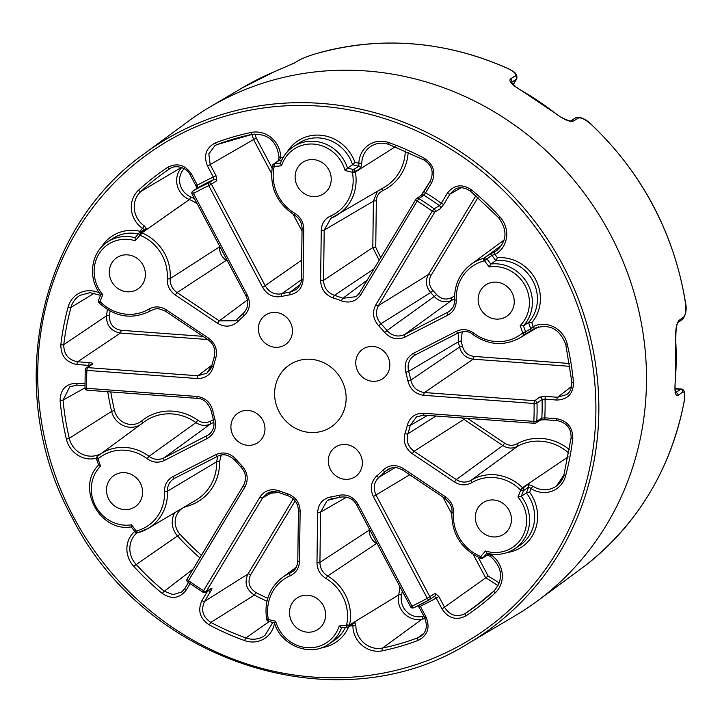 <?xml version="1.0" encoding="UTF-8"?>
<svg xmlns="http://www.w3.org/2000/svg" width="722" height="722" viewBox="0 0 722 722"><rect width="100%" height="100%" fill="white"/><g stroke="black" fill="none" stroke-linecap="round" stroke-linejoin="round"><path stroke-width="1.08" d="M357.932 371.505A17.797 16.696 -123.5 0 0 382.615 378.725A17.797 16.696 -123.5 0 0 387.66 356.262A17.797 16.696 -123.5 0 0 362.976 349.033A17.797 16.696 -123.5 0 0 357.932 371.505M330.459 469.526A17.797 16.696 -123.5 0 0 355.143 476.746A17.797 16.696 -123.5 0 0 360.188 454.282A17.797 16.696 -123.5 0 0 335.504 447.062A17.797 16.696 -123.5 0 0 330.459 469.526M233.071 435.501A17.797 16.696 -123.5 0 0 257.763 442.73A17.797 16.696 -123.5 0 0 262.808 420.267A17.797 16.696 -123.5 0 0 238.116 413.038A17.797 16.696 -123.5 0 0 233.071 435.501M260.543 337.481A17.797 16.696 -123.5 0 0 285.235 344.71A17.797 16.696 -123.5 0 0 290.28 322.247A17.797 16.696 -123.5 0 0 265.588 315.018A17.797 16.696 -123.5 0 0 260.543 337.481M279.152 411.883A37.373 35.053 -123.5 0 0 330.992 427.054A37.373 35.053 -123.5 0 0 341.578 379.88A37.373 35.053 -123.5 0 0 289.748 364.709A37.373 35.053 -123.5 0 0 279.152 411.883M454.652 299.675A44.15 41.407 56.5 0 1 470.906 264.478A44.15 41.407 56.5 0 1 484.011 258.196A22.599 21.191 -123.5 0 0 484.453 258.07A2.374 0.794 73.8 0 0 484.516 260.759A24.972 23.42 56.5 0 1 484.029 260.895A41.777 39.178 -123.5 0 0 456.25 300.144C456.304 306.949 453.497 311.949 447.848 315.144L404.961 337.12C397.398 340.351 390.629 338.789 384.645 332.418A104.085 97.605 -123.5 0 0 378.698 325.812C372.985 319.187 372.038 312.166 375.837 304.747L432.225 211.158A2.374 0.749 31.1 0 0 434.852 212.015A2.374 2.22 -120.9 0 0 434.148 208.829L439.463 205.653A2.374 2.22 59.1 0 1 440.167 208.848L443.931 204.127A2.374 0.749 -148.9 0 1 441.304 203.261L447.36 193.207C453.967 184.742 461.972 183.605 471.394 189.796A269.333 252.583 56.5 0 1 499.913 216.943A24.584 23.05 56.5 0 1 494.994 254.442A239.713 224.804 56.5 0 1 497.458 257.754A39.457 37.002 56.5 0 1 535.589 279.477A39.457 37.002 56.5 0 1 531.825 322.662A239.713 224.804 56.5 0 1 533.17 326.552A24.584 23.05 56.5 0 1 567.221 344.069A269.333 252.583 56.5 0 1 573.494 382.633C573.259 393.77 567.727 399.573 556.879 400.051L545.038 399.176A238.522 223.685 56.5 0 1 544.794 417.839L556.644 418.715C567.447 420.791 572.826 427.406 572.772 438.552A269.333 252.583 56.5 0 1 565.525 476.114A24.584 23.05 56.5 0 1 531.085 488.568A239.713 224.804 56.5 0 1 529.641 492.242A39.457 37.002 56.5 0 1 507.241 552.538M287.212 151.99A39.457 37.002 56.5 0 1 323.005 135.51A39.457 37.002 56.5 0 1 354.962 162.342A239.713 224.804 56.5 0 1 358.861 163.28L358.852 166.277L353.473 169.553A237.339 222.575 56.5 0 0 347.517 168.118L352.589 164.76A37.084 34.773 -123.5 0 0 298.466 143.335L293.394 146.683C287.329 150.772 282.997 156.304 280.407 163.298L280.506 163.154A37.084 34.773 56.5 0 1 293.394 146.683A37.084 34.773 56.5 0 1 344.827 161.737A37.084 34.773 56.5 0 1 347.517 168.118L345.08 170.536A34.71 32.553 -123.5 0 0 342.165 163.208A34.71 32.553 -123.5 0 0 309.819 144.03A34.71 32.553 -123.5 0 0 281.517 165.825A234.966 220.345 -123.5 0 0 274.207 166.484A24.972 23.42 56.5 0 1 274.098 166.99A41.777 39.178 -123.5 0 0 294.838 213.342C300.623 217.042 303.592 222.295 303.754 229.082L303.105 279.342C302.446 287.852 298.078 293.015 290.009 294.829A104.085 97.605 -123.5 0 0 281.742 296.471C273.575 297.897 267.212 294.883 262.646 287.41L208.766 185.653A233.775 219.235 -123.5 0 0 193.496 193.487L247.366 295.244C250.976 303.204 249.839 310.063 243.973 315.839A104.085 97.605 -123.5 0 0 237.872 321.552C231.735 327.03 224.93 327.589 217.466 323.239L175.229 294.964C169.652 290.921 166.99 285.515 167.224 278.755A41.777 39.178 -123.5 0 0 162.242 255.444A41.777 39.178 -123.5 0 0 140.51 235.471A24.972 23.42 56.5 0 1 140.023 235.264A2.374 0.469 -66.1 0 1 141.494 232.683A22.599 21.191 -123.5 0 0 141.936 232.872A44.15 41.407 56.5 0 1 164.896 253.973A44.15 41.407 56.5 0 1 170.166 278.611L219.452 246.897A46.957 44.033 -123.5 0 0 219.488 245.895M407.885 380.945L410.782 380.16L459.535 347.047A109.257 102.461 -123.5 0 0 458.271 341.858L408.643 371.379A106.45 99.835 56.5 0 1 410.782 380.16C412.722 387.398 417.289 391.532 424.5 392.551L534.758 400.71A2.374 0.668 94.2 0 0 534.054 403.481L423.787 395.313C415.439 394.14 410.132 389.348 407.885 380.945A104.085 97.605 -123.5 0 0 405.791 372.362C403.914 363.888 406.486 357.525 413.516 353.275L456.394 331.299C462.324 328.564 468.091 329.178 473.704 333.113A41.777 39.178 -123.5 0 0 522.313 333.203A24.972 23.42 56.5 0 1 522.71 332.887A234.966 220.345 -123.5 0 0 520.156 325.631L523.468 325.848L528.54 322.499L531.825 322.662M101.387 247.24A39.457 37.002 56.5 0 1 139.951 231.293A239.713 224.804 56.5 0 1 142.496 228.351L144.364 225.995L146.756 229.1L141.494 232.683A2.374 2.211 55.8 0 0 139.373 232.845L144.653 229.262A2.374 2.211 55.8 0 1 146.756 229.1M377.353 544.054A46.957 44.033 -123.5 0 0 376.496 543.504L327.617 575.976A44.15 41.407 56.5 0 1 345.116 594.35A44.15 41.407 56.5 0 1 349.529 624.963A2.374 0.605 -167.8 0 1 346.641 624.774A41.777 39.178 -123.5 0 0 342.454 595.812A41.777 39.178 -123.5 0 0 325.902 578.43C320.117 574.721 317.138 569.477 316.985 562.682L317.626 512.421C318.285 503.911 322.653 498.749 330.73 496.935A104.085 97.605 -123.5 0 0 338.988 495.292C347.156 493.866 353.527 496.889 358.094 504.362L411.964 606.11A233.775 219.235 -123.5 0 0 427.243 598.276L373.364 496.528C369.763 488.568 370.891 481.7 376.758 475.933A104.085 97.605 -123.5 0 0 382.868 470.212C389.005 464.742 395.8 464.174 403.273 468.524L445.501 496.808C451.079 500.851 453.75 506.248 453.506 513.017A41.777 39.178 -123.5 0 0 480.229 556.301A24.972 23.42 56.5 0 1 480.708 556.509A234.966 220.345 -123.5 0 0 485.446 550.985L487.007 553.16M85.097 387.759A2.374 0.46 -1.5 0 0 84.997 387.894L85.223 369.808A2.374 2.374 0 0 1 86.216 368.003L91.297 364.348A2.374 2.22 54.3 0 1 92.696 363.96L87.615 367.615A2.374 2.22 54.3 0 0 85.331 369.664A2.374 0.505 2.9 0 0 85.223 369.808A2.374 0.505 2.9 0 0 86.911 370.377A2.374 0.668 -85.8 0 1 87.615 367.615L197.882 375.774L206.934 373.139L211.88 365.431A2.374 0.614 13.2 0 0 211.799 365.558A2.374 0.614 13.2 0 0 213.414 366.55C210.959 374.601 205.544 378.599 197.178 378.545L86.911 370.377A233.775 219.235 -123.5 0 0 86.676 388.292L196.944 396.45C205.301 397.632 210.598 402.425 212.846 410.818A104.085 97.605 -123.5 0 0 214.948 419.41C216.826 427.875 214.244 434.238 207.214 438.489L164.336 460.474C158.416 463.199 152.649 462.594 147.035 458.65A41.777 39.178 -123.5 0 0 98.418 458.56A24.972 23.42 56.5 0 1 98.03 458.876A234.966 220.345 -123.5 0 0 100.575 466.132A34.71 32.553 -123.5 0 0 95.557 505.996A34.71 32.553 -123.5 0 0 131.63 524.795A234.966 220.345 -123.5 0 0 136.214 531.004A24.972 23.42 56.5 0 1 136.702 530.869A41.777 39.178 -123.5 0 0 164.49 491.619C164.435 484.814 167.233 479.814 172.892 476.628L215.77 454.643C223.333 451.412 230.11 452.983 236.094 459.345A104.085 97.605 -123.5 0 0 242.041 465.961C247.745 472.585 248.702 479.607 244.902 487.016L188.505 580.605A2.374 0.749 -148.9 0 1 187.16 578.927A2.374 0.749 -148.9 0 1 187.233 578.854L243.522 485.437M99.862 454.535A2.374 0.821 -116.3 0 1 100.042 454.129A22.211 20.83 -123.5 0 1 71.379 443.895A22.211 20.83 -123.5 0 1 69.276 438.299A266.959 250.363 -123.5 0 1 63.067 400.087L84.997 387.84M610.307 234.361A296.67 278.223 -123.5 0 0 209.976 106.982A296.67 278.223 -123.5 0 0 188.09 121.458L144.635 153.461A293.953 275.669 56.5 0 1 562.989 265.326A293.953 275.669 56.5 0 1 468.659 643.23L515.111 615.749A296.67 278.223 -123.5 0 0 536.997 601.273A296.67 278.223 -123.5 0 0 610.307 234.361M678.969 320.424A2.374 2.238 54.7 0 1 678.075 322.499C676.496 324.016 675.747 330.089 675.828 340.721L675.738 340.847C675.26 330.306 676.333 323.501 678.969 320.424L683.626 317.129C685.674 314.855 686.243 309.918 685.34 302.292A293.953 275.669 -123.5 0 0 653.103 205.707A293.953 275.669 -123.5 0 0 591.128 124.365C585.316 119.31 581.02 117.217 578.241 118.092L573.439 121.115C569.73 122.18 563.647 119.536 555.2 113.192L520.95 90.241M555.2 113.192A294.775 276.436 -123.5 0 0 520.752 90.124C511.943 84.907 508.505 81.18 510.463 78.942L515.264 75.918C516.717 74.158 514.127 71.631 507.485 68.355A2.374 0.46 -65.8 0 1 507.638 68.319A2.374 0.46 -65.8 0 1 507.719 68.464M507.485 68.355A293.953 275.669 -123.5 0 0 314.675 54.087C307.563 56.352 302.527 58.311 299.567 59.953L294.486 62.958L274.053 71.866A2.374 0.812 -112.8 0 1 274.089 71.848A2.374 0.812 -112.8 0 1 274.125 71.839M530.011 331.272L534.912 328.23A2.374 0.821 -116.3 0 1 533.17 326.552L530.715 328.754A2.374 2.229 59.5 0 1 530.011 331.272L524.831 334.322A22.599 21.191 -123.5 0 0 524.47 334.611A44.15 41.407 56.5 0 1 519.578 338.04L538.404 326.904M511.952 292.554A18.871 17.698 56.5 0 1 506.6 316.362A18.871 17.698 56.5 0 1 480.437 308.709A18.871 17.698 56.5 0 1 485.78 284.892A18.871 17.698 56.5 0 1 511.952 292.554M509.145 510.364A18.871 17.698 56.5 0 1 503.803 534.181A18.871 17.698 56.5 0 1 477.63 526.519A18.871 17.698 56.5 0 1 482.982 502.702A18.871 17.698 56.5 0 1 509.145 510.364M323.321 605.623A18.871 17.698 56.5 0 1 317.978 629.431A18.871 17.698 56.5 0 1 291.805 621.777A18.871 17.698 56.5 0 1 297.148 597.96A18.871 17.698 56.5 0 1 323.321 605.623M140.303 483.063A18.871 17.698 56.5 0 1 134.951 506.871A18.871 17.698 56.5 0 1 108.787 499.218A18.871 17.698 56.5 0 1 114.13 475.401A18.871 17.698 56.5 0 1 140.303 483.063M143.1 265.245A18.871 17.698 56.5 0 1 137.758 289.062A18.871 17.698 56.5 0 1 111.585 281.399A18.871 17.698 56.5 0 1 116.937 257.592A18.871 17.698 56.5 0 1 143.1 265.245M328.934 169.995A18.871 17.698 56.5 0 1 323.582 193.803A18.871 17.698 56.5 0 1 297.41 186.15A18.871 17.698 56.5 0 1 302.762 162.333A18.871 17.698 56.5 0 1 328.934 169.995M354.962 162.342L352.589 164.76A237.339 222.575 -123.5 0 1 358.852 166.277A2.374 2.211 58.7 0 1 360.657 168.28L361.803 163.037A2.374 0.496 1.5 0 1 358.861 163.28A24.584 23.05 56.5 0 1 388.959 142.649A269.333 252.583 56.5 0 1 424.401 158.326C433.714 164.67 436.142 172.793 431.675 182.702L425.619 192.756A2.374 0.749 -148.9 0 1 424.274 191.077A2.374 0.749 -148.9 0 1 424.346 191.005L421.458 195.084M490.608 556.355L491.122 554.893A24.584 23.05 56.5 0 1 495.075 593.042A269.333 252.583 56.5 0 1 465.907 615.929C456.358 620.712 448.389 618.393 442.008 608.962L436.223 598.033A238.522 223.685 56.5 0 1 420.294 606.2L426.088 617.129C430.285 627.671 427.659 635.423 418.191 640.387A269.333 252.583 56.5 0 1 382.425 650.793A24.584 23.05 56.5 0 1 355.901 637.661A24.584 23.05 56.5 0 1 352.905 625.739A239.713 224.804 56.5 0 1 349.755 626.046M274.504 622.906A24.584 23.05 56.5 0 1 244.659 640.594A269.333 252.583 56.5 0 1 209.218 624.918C199.904 618.573 197.476 610.442 201.943 600.542L207.755 590.894M190.066 583.701L186.258 590.036C179.652 598.502 171.646 599.639 162.233 593.448A269.333 252.583 56.5 0 1 133.705 566.301A24.584 23.05 56.5 0 1 129.888 560.877A24.584 23.05 56.5 0 1 134.653 531.518M96.351 458.226A24.584 23.05 56.5 0 1 68.716 445.357A24.584 23.05 56.5 0 1 66.397 439.166A269.333 252.583 56.5 0 1 60.125 400.611C60.359 389.474 65.901 383.671 76.74 383.192L84.925 383.797M88.788 366.153A238.522 223.685 56.5 0 1 88.824 365.404L76.983 364.529C66.18 362.453 60.801 355.838 60.847 344.683A269.333 252.583 56.5 0 1 68.094 307.13A24.584 23.05 56.5 0 1 99.474 292.979M144.265 229.596L142.496 228.351A24.584 23.05 56.5 0 1 134.292 219.109A24.584 23.05 56.5 0 1 138.552 190.193A269.333 252.583 56.5 0 1 167.721 167.314C177.26 162.522 185.229 164.851 191.61 174.282L197.395 185.211L195.987 185.861L190.202 174.932L191.61 174.282M197.557 187.937A2.374 2.238 56.3 0 1 197.81 187.765L197.395 185.211A238.522 223.685 56.5 0 1 213.324 177.043L207.53 166.114C203.333 155.573 205.96 147.82 215.427 142.857A269.333 252.583 56.5 0 1 251.202 132.451A24.584 23.05 56.5 0 1 280.714 157.495A2.374 0.478 179.9 0 1 279.035 157.044L279.035 157.044C276.716 140.97 267.826 133.399 252.375 134.319A2.374 0.776 78.2 0 0 252.456 134.292M513.225 84.745L516.781 78.842L511.347 82.606M675.557 392.578L681.261 389.023L675.079 388.562M296.191 567.293L282.275 577.546A44.15 41.407 56.5 0 1 289.856 573.187L294.594 569.667M147.035 458.65L148.985 456.358L195.96 422.614A46.957 44.033 -123.5 0 0 144.129 421.937L99.257 454.986A44.15 41.407 56.5 0 1 148.985 456.358C153.822 459.761 158.795 460.284 163.903 457.928L208.784 434.68M301.381 279.784L281.77 293.764A106.45 99.835 56.5 0 1 290.217 292.076L300.144 284.603M254.857 133.958L256.22 138.019L272.086 168M427.586 415.394L410.204 425.438A106.45 99.835 56.5 0 1 407.84 433.886L435.935 416.016M467.54 418.354L504.633 443.191C508.73 445.736 512.819 445.97 516.889 443.895A49.331 46.262 56.5 0 1 569.432 449.671M477.964 197.512L431.016 275.425C428.299 280.696 428.931 285.731 432.929 290.506L430.673 292.518L380.927 323.763A106.45 99.835 56.5 0 1 387.01 330.523L434.265 296.516A109.257 102.461 -123.5 0 0 430.673 292.518C425.917 286.833 425.159 280.84 428.39 274.559L475.906 195.698M432.929 290.506A111.63 104.69 56.5 0 1 436.602 294.585C440.934 299.061 445.79 300.135 451.178 297.825L454.544 296.092M110.078 311.074A262.176 245.868 -123.5 0 0 109.428 315.794C109.32 323.925 113.21 328.763 121.097 330.288L202.999 336.353M391.225 467.955L385.196 471.457A106.45 99.835 56.5 0 1 378.951 477.305L395.223 467.549M482.458 600.903L465.266 613.501A266.959 250.363 -123.5 0 0 474.471 607.058A266.959 250.363 -123.5 0 0 494.128 590.867M478.172 557.222L488.171 576.093L499.362 582.988M462.251 331.66L461.132 340.919A111.63 104.69 56.5 0 1 462.432 346.217C464.12 352.183 467.946 355.576 473.894 356.406L569.432 363.482M373.978 268.882L334.485 295.352A106.45 99.835 56.5 0 1 342.878 298.285L367.209 280.1M408.183 152.234A49.331 46.262 56.5 0 1 382.777 190.617C378.716 192.729 376.568 196.158 376.342 200.906L375.747 247.312L380.72 257.691M170.934 168.118L169.706 168.849A266.959 250.363 -123.5 0 0 140.79 191.529A22.211 20.83 -123.5 0 0 136.945 217.638A22.211 20.83 -123.5 0 0 144.364 225.995M110.8 391.947A262.176 245.868 -123.5 0 0 114.491 410.493A17.418 16.335 -123.5 0 0 116.143 414.87A17.418 16.335 -123.5 0 0 141.575 420.998A49.331 46.262 56.5 0 1 197.864 420.285C201.889 422.957 205.969 423.327 210.111 421.395L213.378 419.717M221.284 455.059L219.632 461.403A49.331 46.262 56.5 0 1 186.781 506.375A2.374 0.785 75.1 0 0 186.538 505.707M266.959 601.2A264.55 248.088 56.5 0 1 254.379 595.099L210.842 622.409A266.959 250.363 -123.5 0 0 245.967 637.95A22.211 20.83 -123.5 0 0 264.974 635.387L272.799 622.409M352.905 625.739A2.374 0.478 179.9 0 0 355.847 625.433L354.809 622.048A2.374 2.211 57.8 0 1 353.861 623.456L348.482 626.84A2.374 2.211 57.8 0 1 347.589 627.147A2.374 0.74 83.9 0 1 347.472 627.192L347.472 627.192A2.374 2.374 0 0 0 348.5 626.831A2.374 2.211 57.8 0 0 349.439 625.423A2.374 0.596 -169.1 0 1 346.533 625.288A2.374 0.74 83.9 0 0 347.472 627.192L341.461 627.743L339.223 625.938A234.966 220.345 -123.5 0 0 346.533 625.288A24.972 23.42 56.5 0 1 346.641 624.774M355.847 625.433A22.211 20.83 -123.5 0 0 358.563 636.199A22.211 20.83 -123.5 0 0 382.516 648.058A266.959 250.363 -123.5 0 0 417.975 637.743L423.868 633.275M568.837 453.127A46.957 44.033 -123.5 0 0 517.385 446.404L471.222 480.211A44.15 41.407 56.5 0 1 522.502 487.711A22.599 21.191 -123.5 0 0 522.854 488.054L520.688 490.166A2.374 0.686 20.7 0 0 523.495 490.662A237.339 222.575 56.5 0 1 521.275 496.294L526.347 492.936L529.641 492.242M485.446 550.985A34.71 32.553 -123.5 0 0 519.822 540.652A34.71 32.553 -123.5 0 0 522.376 503.577A34.71 32.553 -123.5 0 0 517.954 497.025L521.275 496.294A37.084 34.773 56.5 0 1 525.047 502.115A37.084 34.773 56.5 0 1 514.542 548.919L519.605 545.561A37.084 34.773 -123.5 0 0 526.347 492.936A237.339 222.575 -123.5 0 0 528.675 487.016L531.085 488.568L532.89 486.177L528.035 484.417A2.374 2.211 54.9 0 1 528.675 487.016L523.495 490.662A2.374 2.211 54.9 0 0 522.854 488.054L528.035 484.417M520.156 325.631A34.71 32.553 -123.5 0 0 525.183 285.768A34.71 32.553 -123.5 0 0 489.101 266.978L490.734 264.017A37.084 34.773 56.5 0 1 527.854 284.297A37.084 34.773 56.5 0 1 523.468 325.848A237.339 222.575 56.5 0 1 525.544 331.795L530.715 328.754A237.339 222.575 -123.5 0 0 528.54 322.499A37.084 34.773 -123.5 0 0 532.917 280.948A37.084 34.773 -123.5 0 0 495.797 260.66A237.339 222.575 -123.5 0 0 491.835 255.326L494.994 254.442A2.374 0.821 62 0 1 494.534 251.915L489.336 254.451A2.374 2.229 53.4 0 1 491.835 255.326L486.962 258.936A237.339 222.575 56.5 0 1 490.734 264.017L495.797 260.66L497.458 257.754M100.466 295.343L90.033 292.627L80.052 295.352A22.211 20.83 -123.5 0 0 70.964 307.428A266.959 250.363 -123.5 0 0 63.78 344.656L106.504 315.803A264.55 248.088 56.5 0 1 107.388 309.512M137.929 532.719A22.599 21.191 -123.5 0 0 137.631 532.8A2.374 0.794 -106.2 0 1 137.568 532.827L147.92 528.549L195.897 500.175A46.957 44.033 -123.5 0 0 216.681 461.755L167.432 491.204A44.15 41.407 56.5 0 1 147.92 528.549A44.15 41.407 56.5 0 1 138.073 532.683A2.374 0.785 -104.9 0 1 138.001 532.71A2.374 0.785 -104.9 0 1 136.702 530.869M136.81 532.926A22.211 20.83 -123.5 0 0 132.541 559.415A22.211 20.83 -123.5 0 0 135.998 564.315A266.959 250.363 -123.5 0 0 164.264 591.228L193.063 569.135M295.145 500.924L250.597 574.874C247.348 582.112 249.144 588.015 255.985 592.591A262.176 245.868 -123.5 0 0 267.727 598.303M415.8 199.498L359.511 292.915A2.374 0.749 31.1 0 0 359.448 292.997L415.836 199.398A2.374 2.374 0 0 1 416.45 198.73L421.278 195.202A2.374 2.229 -126.1 0 1 423.76 195.139L425.619 192.756A238.522 223.685 56.5 0 1 441.304 203.261L439.463 205.653A236.148 221.464 -123.5 0 0 423.76 195.139L418.95 198.649A2.374 2.229 53.9 0 0 416.468 198.712A2.374 2.229 53.9 0 1 416.468 198.712A2.374 2.229 53.9 0 0 415.908 199.326A2.374 0.749 31.1 0 0 415.836 199.398A2.374 0.749 31.1 0 0 417.181 201.086L360.792 294.675C356.045 301.453 349.61 303.529 341.497 300.893A104.085 97.605 -123.5 0 0 333.293 298.033C325.279 295.027 321.055 289.233 320.613 280.641L321.263 230.381C321.606 223.603 324.71 218.802 330.568 215.986A41.777 39.178 -123.5 0 0 352.453 172.793A24.972 23.42 56.5 0 1 352.363 172.269L355.278 171.565A22.599 21.191 -123.5 0 0 355.359 172.044A44.15 41.407 56.5 0 1 336.551 215.481A44.15 41.407 56.5 0 1 332.228 217.692A2.374 0.812 -113.5 0 1 332.192 217.71A2.374 0.812 -113.5 0 1 330.568 215.986M99.239 302.816L100.051 301.606A24.972 23.42 56.5 0 1 100.439 301.976A41.777 39.178 -123.5 0 0 148.958 309.079C154.689 305.975 160.465 306.227 166.277 309.819L208.514 338.104C215.418 343.383 217.818 350.116 215.734 358.292A104.085 97.605 -123.5 0 0 213.414 366.55M279.206 492.584L267.293 493.316L262.573 497.954L206.185 591.544A2.374 0.749 -148.9 0 1 203.559 590.686L259.947 497.097C264.694 490.31 271.129 488.234 279.243 490.87A104.085 97.605 -123.5 0 0 287.446 493.731C295.451 496.736 299.684 502.539 300.126 511.131L299.477 561.391C299.125 568.16 296.02 572.961 290.172 575.786A41.777 39.178 -123.5 0 0 268.277 618.98A24.972 23.42 56.5 0 1 268.367 619.503L266.716 619.431A2.374 2.374 0 0 0 268.467 621.344L274.477 622.797M517.954 497.025A234.966 220.345 -123.5 0 0 520.688 490.166A24.972 23.42 56.5 0 1 520.3 489.787A41.777 39.178 -123.5 0 0 471.782 482.693C466.051 485.789 460.275 485.545 454.463 481.944L412.226 453.66C405.322 448.389 402.912 441.656 405.006 433.471A104.085 97.605 -123.5 0 0 407.316 425.213C409.78 417.163 415.186 413.164 423.561 413.228L533.829 421.386A2.374 0.668 94.2 0 0 534.334 423.3A2.374 0.668 94.2 0 0 534.47 423.263A2.374 2.238 58.8 0 0 535.742 422.966L540.796 419.906A2.374 2.238 58.8 0 0 541.834 418.137L544.794 417.839A2.374 0.668 -85.8 0 0 545.309 419.753L557.149 420.628A2.374 0.668 -85.8 0 1 556.644 418.715M273.53 164.075L278.295 160.762A2.374 2.238 55.1 0 1 279.279 160.392L274.522 163.704A2.374 0.74 83.9 0 0 274.207 166.484A2.374 0.596 10.9 0 1 272.555 165.573A2.374 0.596 10.9 0 1 272.645 165.455A2.374 2.238 55.1 0 1 274.522 163.704A237.339 222.575 56.5 0 1 280.452 163.163M486.953 553.232A237.339 222.575 56.5 0 1 483.117 557.673L487.982 554.55A2.374 2.238 57.3 0 1 487.549 554.929L482.684 558.052A2.374 2.238 57.3 0 1 482.666 558.061A2.374 2.374 0 0 1 480.437 558.223A2.374 0.469 113.9 0 1 480.708 556.509A2.374 0.803 41.6 0 0 483.117 557.673A2.374 2.238 57.3 0 1 482.684 558.052M208.207 590.614A2.374 0.749 -148.9 0 0 210.625 591.345C211.952 589.053 212.25 588.051 211.51 588.349A2.374 2.22 59 0 1 210.788 589.071L205.463 592.266A2.374 2.22 59 0 0 206.185 591.544L211.51 588.349M92.696 363.96C93.264 363.337 92.208 362.895 89.528 362.634A2.374 0.668 -85.8 0 0 88.824 365.404M216.753 180.717L215.977 175.581L213.324 177.043L213.757 179.588A2.374 2.211 56.9 0 1 216.753 180.717L211.429 184.191L265.299 285.948C269.234 292.392 274.721 294.991 281.77 293.764A2.374 0.785 76.2 0 0 281.742 296.471M545.742 396.405L539.821 397.055A2.374 2.22 54.2 0 1 542.078 399.447L537.015 403.102A236.148 221.464 56.5 0 1 536.78 421.188L541.834 418.137A236.148 221.464 -123.5 0 0 542.078 399.447L545.038 399.176A2.374 0.668 94.2 0 1 545.742 396.405L557.583 397.28L566.743 394.573C570.109 392.245 571.806 388.192 571.815 382.389L573.494 382.633M438.877 596.571L435.222 593.322A2.374 2.211 56.7 0 1 434.554 596.318L434.554 596.318A2.374 2.211 56.7 0 1 434.436 596.381L436.223 598.033L438.877 596.571L444.671 607.5C450.158 615.64 457.026 617.635 465.266 613.501A2.374 0.821 56.4 0 0 465.907 615.929M197.81 187.765L192.991 190.978A236.148 221.464 56.5 0 1 208.423 183.063L213.757 179.588A236.148 221.464 -123.5 0 0 197.81 187.765M340.17 497.151A106.45 99.835 56.5 0 1 331.867 498.794L327.256 500.409L320.577 512.142L319.927 562.411C320.063 568.259 322.626 572.781 327.617 575.976L325.902 578.43M516.889 443.895A2.374 0.821 60.9 0 1 517.385 446.404C512.539 448.867 507.674 448.588 502.792 445.564L461.881 417.939M405.006 433.471A2.374 0.659 18.1 0 0 407.84 433.886C406.026 440.943 408.101 446.738 414.058 451.286L456.295 479.57C461.304 482.675 466.286 482.892 471.222 480.211A2.374 0.821 -120.8 0 0 471.782 482.693M388.111 469.21L385.196 471.457A2.374 0.803 44.3 0 1 382.868 470.212M376.866 543.143L376.496 543.504C371.74 540.3 369.294 535.85 369.168 530.156L369.186 528.63M290.172 575.786A2.374 0.812 -113.5 0 1 289.856 573.187L292.464 571.68C295.578 569.793 297.356 566.201 297.789 560.904L298.439 510.644A2.374 0.487 -179.3 0 0 300.126 511.131M219.632 461.403A2.374 0.46 178.9 0 0 216.681 461.755L217.656 456.241M174.02 478.641L174.661 478.28C169.796 481.023 167.387 485.337 167.432 491.204L164.49 491.619M213.865 422.235L210.544 423.931C205.617 426.233 200.752 425.79 195.96 422.614L197.864 420.285M165.789 311.299L165.645 311.344C157.225 307.635 156.809 308.222 150.907 310.631L150.862 310.659A2.374 0.821 -120.8 0 1 148.958 309.079M227.656 261.319L226.374 260.471C221.708 257.113 219.407 252.592 219.452 246.897A2.374 0.505 -177.5 0 1 219.93 246.743M167.224 278.755A2.374 0.523 -175.9 0 0 170.166 278.611C169.959 284.441 172.26 289.107 177.07 292.59L219.298 320.866L235.336 320.776L236.888 319.413A106.45 99.835 56.5 0 1 243.106 313.592M290.009 294.829A2.374 0.758 81.3 0 1 290.217 292.076L296.318 289.459M379.158 260.281L372.805 247.592L373.4 201.185L377.326 191.583M405.304 150.961A46.957 44.033 -123.5 0 1 384.528 187.106L330.811 218.414L324.205 230.101L323.564 280.362C323.934 287.771 327.58 292.771 334.485 295.352A2.374 0.541 106.8 0 0 333.293 298.033M461.132 340.919L458.271 341.858L458.714 332.689M414.636 355.296L415.285 354.935A2.374 0.821 62.9 0 0 415.303 354.926C409.239 358.59 407.018 364.078 408.643 371.379L405.791 372.362M384.645 332.418L387.01 330.523C392.163 336.019 398.002 337.373 404.528 334.584L449.237 311.462C454.463 305.938 453.93 306.318 454.562 299.801L456.25 300.144M454.535 298.863L451.611 300.361C445.203 303.123 439.427 301.841 434.265 296.516L436.602 294.585M76.74 383.192A2.374 0.668 94.2 0 0 77.254 385.106A2.374 0.668 94.2 0 0 77.38 385.07L69.817 386.73L63.067 400.087L60.125 400.611M162.233 593.448L164.264 591.228L173.018 594.657L181.655 591.986L184.976 588.277L188.442 582.537L184.913 588.358A2.374 0.749 -148.9 0 1 184.976 588.277M210.625 591.345L204.57 601.399C200.716 609.946 202.801 616.949 210.842 622.409L209.218 624.918M255.985 592.591L254.379 595.099C246.247 589.648 244.108 582.618 247.962 574.008L293.249 498.857M279.243 490.87A2.374 0.487 111.7 0 0 279.053 492.621C274.883 491.068 270.967 491.303 267.293 493.316L267.456 493.225M418.191 640.387A2.374 0.803 69.3 0 1 417.975 637.743L421.26 635.938C426.522 631.867 427.659 625.821 424.671 617.788L426.088 617.129M376.758 475.933A2.374 0.821 49.5 0 0 378.951 477.305C373.888 482.287 372.913 488.207 376.027 495.066L429.897 596.814A2.374 2.211 56.7 0 1 429.121 599.883A2.374 0.821 60.5 0 1 429.103 599.892A236.148 221.464 56.5 0 1 413.688 607.789A2.374 0.812 65.2 0 1 413.643 607.816L429.103 599.892A2.374 2.374 0 0 0 429.229 599.811L434.554 596.318M498.117 585.75L485.509 577.555L473.334 554.568M423.561 413.228A2.374 0.668 94.2 0 0 424.076 415.132A2.374 0.668 94.2 0 0 424.202 415.096L416.54 416.811L410.204 425.438A2.374 0.614 13.2 0 1 407.316 425.213M569.884 366.334L473.19 359.177C466.114 358.193 461.566 354.15 459.535 347.047L462.432 346.217M470.708 191.122L470.563 191.168C464.571 187.278 459.309 186.691 454.788 189.39L449.996 194.065L443.931 204.127M216.907 144.635L215.039 145.537L208.82 153.876L210.192 164.652L215.977 175.581M271.535 173.424L253.557 139.481L251.906 134.418M341.497 300.893A2.374 0.487 111.7 0 1 342.878 298.285L356.145 296.661L359.069 293.601M440.167 208.848L434.852 212.015L378.463 305.605C375.178 312.003 376 318.059 380.927 323.763L378.698 325.812M190.202 174.932C187.224 167.441 175.338 164.553 170.311 168.47L169.706 168.849A2.374 0.821 56.4 0 1 167.721 167.314M60.847 344.683A2.374 0.551 6.7 0 0 63.78 344.656C63.726 354.276 68.364 359.971 77.687 361.758L89.528 362.634M207.737 339.53L120.384 333.059C111.007 331.236 106.378 325.478 106.504 315.803A2.374 0.56 7.3 0 1 109.428 315.794M536.997 601.273L585.461 565.488A2.374 0.821 -127.8 0 1 585.452 565.497A293.953 275.669 -123.5 0 0 684.059 401.838C685.151 394.645 684.691 391.387 682.66 392.082L678.003 395.376C675.395 396.36 674.456 391.847 675.205 381.839A294.775 276.436 -123.5 0 0 675.738 340.847M685.34 302.292L685.431 302.166C673.825 232.746 642.436 173.46 591.264 124.319C585.361 118.67 580.127 116.504 575.56 117.83L570.795 120.845C572.284 122.09 560.407 118.128 555.335 113.146M520.752 90.124L515.788 86.802L511.176 82.245L511.041 82.804M203.162 592.211L203.559 590.686A233.775 219.235 -123.5 0 1 188.505 580.605L187.955 582.031M274.595 622.743L275.651 621.236A234.966 220.345 -123.5 0 1 268.367 619.503A2.374 0.569 104.3 0 0 268.467 621.344M137.568 532.827L137.568 532.827A2.374 0.794 -106.2 0 1 136.214 531.004L135.014 531.988A2.374 2.374 0 0 0 137.568 532.827M341.587 627.734A37.084 34.773 56.5 0 1 328.709 644.168C310.397 657.354 280.867 645.694 274.459 622.779L274.477 622.788M96.567 459.057L98.589 465.049C75.756 487.287 99.699 532.556 131.287 526.879L131.205 526.843M131.377 526.843L131.63 524.795M98.634 465.004L100.575 466.132M98.418 458.56A2.374 0.821 -129.4 0 1 97.596 456.277L97.244 456.557A2.374 2.374 0 0 0 96.459 459.174L98.03 458.876A2.374 0.821 -128.1 0 1 97.244 456.557A2.374 0.821 -128.1 0 1 97.253 456.548A22.599 21.191 -123.5 0 0 97.587 456.286M410.556 606.769L411.964 606.11A2.374 0.812 65.2 0 0 413.643 607.816A2.374 2.374 0 0 1 410.556 606.769L356.677 505.012L358.094 504.362M87.326 390.169A2.374 0.668 -85.8 0 1 87.191 390.196A2.374 0.668 -85.8 0 1 86.676 388.292A2.374 0.46 -1.5 0 1 84.997 387.894A2.374 2.374 0 0 0 87.191 390.196L197.458 398.363A2.374 0.668 -85.8 0 1 196.944 396.45M418.995 606.769L420.294 606.2M494.173 590.822A2.374 0.812 47.4 0 0 494.155 590.849C503.757 578.99 502.53 567.501 490.464 556.391L487.043 555.137M98.616 300.199A2.374 0.686 20.7 0 0 98.517 300.307A2.374 0.686 20.7 0 0 100.051 301.606A234.966 220.345 -123.5 0 1 102.786 294.738L100.836 294.567M488.767 553.666A237.339 222.575 -123.5 0 1 487.982 554.55L491.122 554.893A239.713 224.804 56.5 0 0 491.763 554.162M99.582 303.159L99.104 302.87A2.374 2.374 0 0 1 98.517 300.307L100.764 294.711C87.371 278.566 90.746 252.348 107.569 241.942A37.084 34.773 56.5 0 1 135.086 237.691L138.94 233.233A2.374 0.803 41.6 0 0 140.023 235.264A234.966 220.345 -123.5 0 0 135.294 240.787A34.71 32.553 -123.5 0 0 98.797 254.207A34.71 32.553 -123.5 0 0 102.786 294.738M138.895 233.287A237.339 222.575 56.5 0 0 135.104 237.691L135.294 240.787M539.821 397.055L534.758 400.71A2.374 2.22 54.2 0 1 537.015 403.102A2.374 0.46 -1.5 0 1 534.054 403.481A233.775 219.235 -123.5 0 1 533.829 421.386A2.374 0.505 2.9 0 0 536.78 421.188A2.374 2.238 58.8 0 1 535.742 422.966A2.374 2.374 0 0 1 534.334 423.3L424.076 415.132L416.702 416.72M545.444 419.717A2.374 0.668 -85.8 0 1 545.309 419.753L540.796 419.906M192.187 194.056L192.079 194.146A2.374 2.374 0 0 1 192.864 191.059A2.374 2.238 56.3 0 1 192.991 190.978A2.374 0.821 60.5 0 0 193.496 193.487L192.079 194.146L245.958 295.894L247.366 295.244M197.684 187.846L192.864 191.059M208.423 183.063A2.374 2.211 56.9 0 1 211.429 184.191L208.766 185.653A2.374 0.812 65.2 0 1 208.423 183.063M522.71 332.887A2.374 0.821 51.9 0 0 524.831 334.322A2.374 2.229 59.5 0 0 525.544 331.795L522.71 332.887M534.93 328.212A2.374 0.821 -116.3 0 1 534.912 328.23C549.406 323.546 559.64 328.862 565.606 344.159L567.221 344.069M280.506 163.154L281.517 165.825M283.286 157.252A239.713 224.804 56.5 0 0 280.714 157.495L279.279 160.392A237.339 222.575 -123.5 0 1 281.733 160.14M489.336 254.451L484.453 258.07A2.374 2.229 53.4 0 1 486.962 258.936L484.516 260.759A234.966 220.345 -123.5 0 1 489.101 266.978M360.657 168.28L355.278 171.565A2.374 2.211 58.6 0 0 353.473 169.553A2.374 0.569 104.3 0 0 352.363 172.269A234.966 220.345 -123.5 0 0 345.08 170.536M432.225 211.158L434.148 208.829A236.148 221.464 56.5 0 0 418.95 198.649L417.181 201.086A233.775 219.235 -123.5 0 1 432.225 211.158M560.326 266.788A291.58 273.448 -123.5 0 0 180.455 134.102A291.58 273.448 -123.5 0 0 73.292 516.447A291.58 273.448 -123.5 0 0 453.163 649.141A291.58 273.448 -123.5 0 0 560.326 266.788M114.491 410.493L111.612 411.359A264.55 248.088 56.5 0 1 107.731 391.721M140.221 424.816A19.792 18.564 56.5 0 1 113.48 416.332A19.792 18.564 56.5 0 1 111.612 411.359L69.276 438.299L66.397 439.166M184.191 168.659A17.418 16.335 -123.5 0 0 181.709 188.623A17.418 16.335 -123.5 0 0 190.77 196.953A49.331 46.262 56.5 0 1 194.489 198.685M197.133 203.685A46.957 44.033 -123.5 0 0 189.345 199.543A19.792 18.564 56.5 0 1 179.047 190.085A19.792 18.564 56.5 0 1 181.745 167.522M402.262 591.11A49.331 46.262 56.5 0 1 401.576 595.099A2.374 0.605 12.2 0 0 398.688 594.919L349.529 624.963A22.599 21.191 -123.5 0 0 349.439 625.423L354.809 622.048M401.576 595.099A17.418 16.335 -123.5 0 0 403.318 607.184A17.418 16.335 -123.5 0 0 422.117 616.489A262.176 245.868 -123.5 0 0 423.796 616.128M425.059 618.555A264.55 248.088 56.5 0 1 422.018 619.214A19.792 18.564 56.5 0 1 400.665 608.646A19.792 18.564 56.5 0 1 398.688 594.919A46.957 44.033 -123.5 0 0 399.699 586.273M186.781 506.375A17.418 16.335 -123.5 0 0 177.305 530.399A17.418 16.335 -123.5 0 0 180.013 534.235A262.176 245.868 -123.5 0 0 201.429 555.254M199.85 557.871A264.55 248.088 56.5 0 1 177.72 536.22A19.792 18.564 56.5 0 1 174.652 531.861A19.792 18.564 56.5 0 1 174.796 512.656M138.344 233.901A37.084 34.773 -123.5 0 0 112.641 238.594L107.569 241.942M422.117 616.489A2.374 0.776 -101.8 0 1 422.018 619.214L382.516 648.058A2.374 0.776 78.2 0 0 382.425 650.793M133.705 566.301L180.013 534.235M274.053 71.866A294.775 276.436 -123.5 0 0 242.466 87.759L209.976 106.982M328.709 644.168L333.781 640.82A37.084 34.773 -123.5 0 0 345.387 627.4M536.284 327.608L524.47 334.611A2.374 0.821 50.6 0 1 522.313 333.203M190.77 196.953A2.374 0.478 112.7 0 1 189.345 199.543L141.936 232.872A2.374 0.478 -67.3 0 0 140.51 235.471M348.762 626.669A39.457 37.002 56.5 0 1 321.416 647.787M513.107 84.627L516.302 79.312A2.374 2.238 57.7 0 0 515.264 75.918M682.66 392.082A2.374 2.238 54.7 0 0 680.431 389.293L675.088 388.905M395.214 146.801L355.359 172.044L352.453 172.793M97.614 456.268A44.15 41.407 56.5 0 1 99.257 454.986L97.596 456.277A2.374 0.821 -129.4 0 1 97.614 456.268M299.973 220.661L300.487 221.636M449.779 503.586L450.293 504.57M181.457 167.423L140.79 191.529A2.374 0.812 47.4 0 1 138.552 190.193M269.225 621.534L245.967 637.95A2.374 0.514 109.7 0 0 244.659 640.594M568.142 456.827L522.502 487.711L520.3 489.787M532.89 486.177A22.211 20.83 -123.5 0 0 556.563 485.915A22.211 20.83 -123.5 0 0 564.008 474.923A2.374 0.632 15.2 0 0 563.918 475.04A2.374 0.632 15.2 0 0 565.525 476.114M501.817 245.164L484.011 258.196A2.374 0.785 -104.9 0 0 484.029 260.895M494.534 251.915A22.211 20.83 -123.5 0 0 496.935 250.399C506.961 240.986 507.602 230.219 498.848 218.089L499.913 216.943M388.959 142.649A2.374 0.514 109.7 0 0 388.851 144.427C382.705 142.36 376.965 142.848 371.631 145.88A22.211 20.83 -123.5 0 0 361.803 163.037M252.285 134.319A266.959 250.363 -123.5 0 0 216.997 144.608A2.374 0.803 69.3 0 1 216.952 144.626L252.375 134.319A2.374 0.776 78.2 0 1 251.202 132.451M94.492 293.105L70.964 307.428A2.374 0.632 15.2 0 1 68.094 307.13M275.651 621.236A34.71 32.553 -123.5 0 0 307.13 647.679A34.71 32.553 -123.5 0 0 339.223 625.938M201.943 600.542A2.374 0.749 -148.9 0 0 204.57 601.399L247.962 574.008A2.374 0.749 31.1 0 1 250.597 574.874M273.629 491.601L262.573 497.954A2.374 0.749 -148.9 0 1 259.947 497.097M235.074 460.347L234.957 460.41C228.829 454.67 223.017 453.308 217.539 456.304A2.374 0.821 -117.1 0 1 217.539 456.304L174.679 478.271A2.374 0.821 -117.1 0 1 174.661 478.28A2.374 0.821 -117.1 0 1 172.892 476.628M210.111 421.395A2.374 0.821 62.9 0 1 210.544 423.931L163.903 457.928A2.374 0.821 62.9 0 0 164.336 460.474M207.214 438.489A2.374 0.821 62.9 0 1 206.781 435.944L210.237 433.371M197.178 378.545A2.374 0.668 -85.8 0 1 197.882 375.774L211.889 365.151M121.097 330.288A2.374 0.668 -85.8 0 1 120.384 333.059L77.687 361.758A2.374 0.668 -85.8 0 0 76.983 364.529M262.646 287.41L301.661 260.128M302.04 231.04L293.123 214.199M256.22 138.019L207.53 166.114M375.837 304.747A2.374 0.749 31.1 0 0 378.463 305.605L428.39 274.559A2.374 0.749 31.1 0 1 431.016 275.425M461.25 187.72L449.996 194.065A2.374 0.749 -148.9 0 1 447.36 193.207M424.346 191.005L430.303 181.123M556.879 400.051A2.374 0.668 94.2 0 1 557.583 397.28L571.634 386.396M473.894 356.406A2.374 0.668 94.2 0 1 473.19 359.177L424.5 392.551A2.374 0.668 94.2 0 0 423.787 395.313M442.008 608.962L488.171 576.093M451.746 513.793L442.83 496.953M409.735 474.796L373.364 496.528M429.103 599.892A2.374 0.821 60.5 0 1 427.243 598.276L435.222 593.322M226.916 259.929L177.07 292.59L175.229 294.964M217.466 323.239L219.298 320.866L247.429 299.928M346.605 497.124L320.577 512.142A2.374 0.487 0.7 0 1 317.626 512.421M316.985 562.682A2.374 0.487 0.7 0 0 319.927 562.411L369.168 530.156A2.374 0.487 -179.3 0 1 369.881 529.939M451.178 297.825A2.374 0.821 62.9 0 1 451.611 300.361L404.528 334.584A2.374 0.821 -117.1 0 0 404.961 337.12M447.848 315.144A2.374 0.821 -117.1 0 1 447.405 312.599L450.817 310.063M458.154 332.959L415.303 354.926M464.923 418.155L463.795 419.455L414.058 451.286L412.226 453.66M454.463 481.944L456.295 479.57L502.792 445.564L504.633 443.191M376.342 200.906A2.374 0.487 -179.3 0 0 373.4 201.185L324.205 230.101A2.374 0.487 -179.3 0 1 321.263 230.381M320.613 280.641A2.374 0.487 -179.3 0 0 323.564 280.362L372.805 247.592A2.374 0.487 -179.3 0 1 375.747 247.312M683.626 317.129A2.374 2.238 54.7 0 1 682.732 319.214L682.732 319.214C686.071 314.512 686.974 308.835 685.431 302.166M675.774 392.587A2.374 2.238 54.7 0 1 678.003 395.376M578.241 118.092A2.374 2.238 -122.3 0 0 575.56 117.83M573.439 121.115A2.374 2.238 -122.3 0 0 570.786 120.845M510.463 78.942A2.374 2.238 57.7 0 1 511.501 82.344M299.567 59.953A2.374 2.229 -120.6 0 0 299.197 60.125L294.107 63.13L274.089 71.848L242.466 87.759M287.446 493.731A2.374 0.541 106.8 0 0 287.446 495.554C294.377 498.153 298.042 503.189 298.439 510.644M244.902 487.016A2.374 0.749 -148.9 0 1 243.549 485.337A2.374 0.749 -148.9 0 1 243.621 485.265M241.157 467.107L242.041 465.961M205.517 592.239A2.374 2.374 0 0 1 202.999 592.248L187.801 582.076A2.374 2.374 0 0 1 187.16 578.927L243.549 485.337C246.807 478.686 245.958 472.621 241.031 467.161L234.957 460.41L236.094 459.345M299.477 561.391A2.374 0.487 -179.3 0 1 297.789 560.904M174.661 478.28L217.539 456.304A2.374 0.821 -117.1 0 1 215.77 454.643M268.277 618.98L266.635 618.953L266.716 619.431M186.258 590.036A2.374 0.749 -148.9 0 1 184.913 588.358L181.655 591.986M135.14 531.915L131.196 526.843M330.73 496.935A2.374 0.758 81.3 0 0 331.777 498.83A2.374 0.758 81.3 0 0 331.867 498.794M338.988 495.292A2.374 0.785 76.2 0 0 340.243 497.142A2.374 0.785 76.2 0 0 340.315 497.115M213.441 419.491L214.948 419.41M211.302 410.719L212.846 410.818M197.593 398.327A2.374 0.668 -85.8 0 1 197.458 398.363C203.631 398.607 208.207 402.768 211.212 410.836L213.351 419.608C214.966 425.818 213.387 430.881 208.631 434.797M424.78 617.698L418.164 605.668M403.273 468.524L402.641 470.04C394.51 466.376 394.311 466.872 387.985 469.282M214.254 356.993A2.374 0.659 18.1 0 0 214.163 357.101A2.374 0.659 18.1 0 0 215.734 358.292M445.501 496.808L444.869 498.324L402.641 470.04M208.026 339.584L208.514 338.104M453.506 513.017A2.374 0.523 -175.9 0 1 451.828 512.385C451.548 533.522 460.943 548.729 480.004 558.034L480.437 558.223M206.961 373.121L206.934 373.139C210.571 369.357 212.187 366.83 211.799 365.558L214.163 357.101C215.842 349.61 213.748 343.78 207.873 339.62L165.645 311.344L166.277 309.819M480.229 556.301A2.374 0.478 112.7 0 0 480.004 558.034M150.727 310.74C132.613 319.945 115.52 317.436 99.456 303.204L100.439 301.976M474.471 607.058L494.155 590.849A2.374 0.812 47.4 0 0 495.075 593.042M236.888 319.413A2.374 0.803 44.3 0 0 236.852 319.44A2.374 0.803 44.3 0 0 237.872 321.552M235.489 320.658L243.115 313.574A2.374 0.821 49.5 0 0 243.115 313.574A2.374 0.821 49.5 0 0 243.973 315.839M571.192 437.694A2.374 0.551 6.7 0 0 571.102 437.821A2.374 0.551 6.7 0 0 572.772 438.552M246.058 295.812L245.958 295.894C249.126 302.419 248.188 308.312 243.115 313.574M557.285 420.592A2.374 0.668 -85.8 0 1 557.149 420.628C566.68 422.641 571.328 428.372 571.102 437.821L563.918 475.04L556.563 485.915M413.516 353.275A2.374 0.821 62.9 0 0 415.285 354.935L458.172 332.95A2.374 0.821 62.9 0 0 458.181 332.95M456.394 331.299A2.374 0.821 62.9 0 0 458.172 332.95C464.697 330.712 469.625 331.245 472.955 334.557C488.334 345.197 503.866 346.361 519.578 338.04M301.507 278.728A2.374 0.487 0.7 0 0 301.417 278.854A2.374 0.487 0.7 0 0 303.105 279.342M473.704 333.113L472.955 334.557M302.157 228.468A2.374 0.487 0.7 0 0 302.067 228.594A2.374 0.487 0.7 0 0 303.754 229.082M294.468 214.894L294.838 213.342M571.905 382.263L565.696 344.042M272.555 165.916A2.374 0.605 12.2 0 0 272.465 166.033A2.374 0.605 12.2 0 0 274.098 166.99M215.427 142.857A2.374 0.803 69.3 0 0 216.952 144.626L215.048 145.528M498.974 218.035L470.563 191.168L471.394 189.796M424.401 158.326L423.976 159.968C431.982 165.094 434.093 172.107 430.33 181.023A2.374 0.749 -148.9 0 1 430.402 180.951M356.181 296.634L359.448 292.997A2.374 0.749 31.1 0 0 360.792 294.675M431.675 182.702A2.374 0.749 -148.9 0 1 430.33 181.023L421.251 195.22M381.415 188.947A2.374 0.812 -115.2 0 1 382.777 190.617M142.496 423.137A2.374 0.821 50.6 0 0 141.575 420.998M468.659 643.23C339.123 725.15 144.364 663.175 71.884 517.105C3.556 393.77 36.344 229.677 144.635 153.461M514.542 548.919C506.077 554.297 496.835 555.723 486.799 553.196M454.562 299.801C454.255 284.991 459.697 273.214 470.906 264.478L504.173 239.975M327.283 500.4L340.243 497.142C347.95 496.24 353.428 498.857 356.677 505.012M84.952 385.674L77.254 385.106L69.872 386.694M678.075 322.499L682.732 319.214M675.828 340.721L675.296 381.703C674.673 385.413 675.368 393.887 675.828 393.264L674.971 392.867M584.215 566.445L585.461 565.488C637.869 523.946 670.765 469.354 684.149 401.712C685.584 393.634 684.618 389.402 681.261 389.023M516.781 78.842C517.647 73.229 513.874 71.496 507.638 68.319C443.66 40.36 379.357 35.604 314.738 54.06C308.005 56.154 302.825 58.175 299.197 60.125M279.053 492.621L287.446 495.554M282.275 577.546C269.315 587.916 264.099 601.724 266.635 618.953M444.869 498.324C450.42 503.09 452.739 507.783 451.828 512.385M273.512 164.093A2.374 2.374 0 0 0 272.555 165.573L272.465 166.033C269.288 186.754 276.571 203.053 294.323 214.93C299.332 218.152 301.913 222.701 302.067 228.594L301.417 278.854C301.679 282.663 299.928 286.237 296.173 289.567M196.98 188.83L195.987 185.861M278.06 160.961L279.035 157.044M388.851 144.427L423.976 159.968"/></g></svg>
